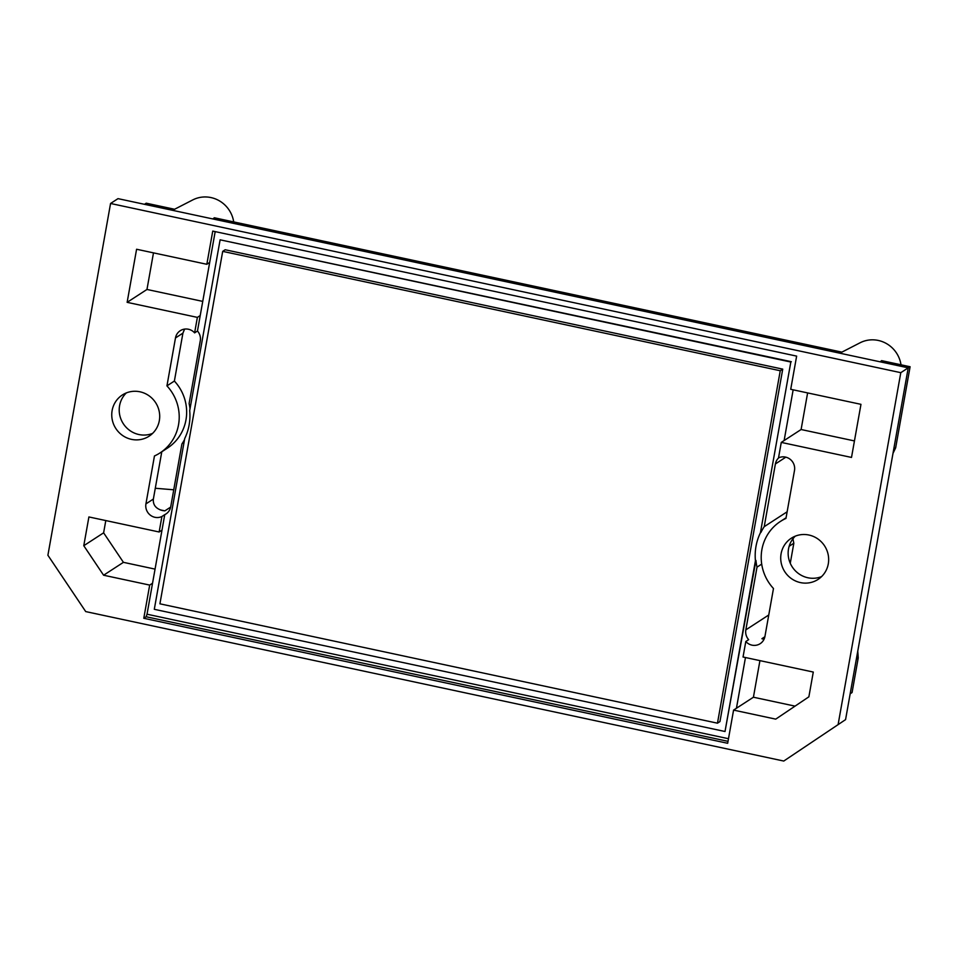 <?xml version="1.0" encoding="UTF-8"?>
<svg xmlns="http://www.w3.org/2000/svg" width="958" height="958" viewBox="0 0 958 958"><rect width="100%" height="100%" fill="white"/><g stroke="black" fill="none" stroke-linecap="round" stroke-linejoin="round"><path stroke-width="1.44" d="M857.769 651.105L858.224 657.954L856.332 659.188M783.764 761.047L845.567 719.626L908.232 367.836L118.002 198.641L110.565 203.479L47.9 555.257L85.717 611.587L783.764 761.047L845.567 719.626M182.918 333.133L174.38 381.056A44.547 43.038 -123 0 1 167.434 448.104L159.998 452.942A44.547 43.038 -123 0 0 166.943 385.882L175.482 337.958L182.918 333.133L184.595 329.109M161.782 451.781L153.364 499.058C152.837 504.866 155.855 508.698 162.417 510.542L164.848 510.865L170.656 507.093M126.312 392.936A24.561 23.722 -123 0 0 120.277 417.221A24.561 23.722 -123 0 0 138.934 434.537A24.561 23.722 -123 0 0 152.597 433.399M795.26 536.157A24.561 23.722 -123 0 0 789.224 560.454A24.561 23.722 -123 0 0 807.881 577.758A24.561 23.722 -123 0 0 821.545 576.62M155.28 488.257L173.745 489.801M154.298 609.312L725.014 731.505L755.431 560.741A53.121 51.313 -123 0 1 760.413 532.78L790.829 362.028L220.112 239.823L189.696 410.587A53.121 51.313 -123 0 1 184.714 438.548L154.298 609.312M780.255 370.746L222.699 251.367L225.178 249.751L782.734 369.129L719.949 721.578L717.47 723.182L780.255 370.746L782.734 369.129M184.535 439.566A53.121 51.313 57 0 1 181.9 444.009L170.728 506.746A11.424 11.029 57 0 1 164.752 514.65L147.029 614.21L146.131 616.748L143.784 618.281L727.673 743.288L733.577 710.106L775.729 719.135L808.875 696.825L813.282 672.049L743.037 657.008L745.803 641.525A11.424 11.029 -123 0 0 764.939 636.435L773.477 588.499A44.547 43.038 -123 0 1 780.411 521.451A44.547 43.038 -123 0 1 785.955 518.422L794.493 470.498A11.424 11.029 -123 0 0 778.507 457.888L781.273 442.404L851.506 457.433L860.967 404.336L790.721 389.295L796.637 356.113L212.748 231.094L206.832 264.288L136.587 249.248L127.139 302.345L197.372 317.385L194.618 332.869A11.424 11.029 -123 0 0 175.482 337.958M159.998 452.942A44.547 43.038 -123 0 1 154.454 455.972L145.927 503.896A11.424 11.029 -123 0 0 161.902 516.506L164.752 514.65M194.618 332.869L197.468 331.013A11.424 11.029 57 0 1 200.282 340.809L189.109 403.534A53.121 51.313 57 0 1 190.019 408.743M763.993 639.321L761.909 638.699L764.077 639.166M745.803 641.525L748.653 639.669A11.424 11.029 57 0 1 745.839 629.873L757.012 567.148A53.121 51.313 57 0 1 755.934 560.418L755.431 560.741M233.704 221.921A28.704 27.722 -123 0 0 192.726 199.935L172.524 210.317M212.88 218.963L214.317 217.765L841.89 352.137M790.829 362.028L760.413 532.78M838.13 724.452L900.795 372.674L110.565 203.479M908.232 367.836L900.795 372.674M893 453.374L895.67 447.769L910.1 366.746L881.611 360.639L880.186 361.837M850.165 693.808L852.069 692.526L858.224 657.954M174.584 209.263L146.215 203.192L144.478 204.317M161.902 516.506L159.148 531.989L88.902 516.949L83.777 545.713L103.596 575.219L149.688 585.087L143.784 618.281M159.327 420.634A24.561 23.722 -123 0 0 148.837 395.654A24.561 23.722 -123 0 0 122.349 394.983A24.561 23.722 -123 0 0 112.266 419.832A24.561 23.722 -123 0 0 131.497 439.363A24.561 23.722 -123 0 0 149.113 436.177A24.561 23.722 -123 0 0 159.327 420.634M828.287 563.867A24.561 23.722 -123 0 0 817.785 538.875A24.561 23.722 -123 0 0 791.308 538.216A24.561 23.722 -123 0 0 781.225 563.053A24.561 23.722 -123 0 0 800.445 582.596A24.561 23.722 -123 0 0 818.06 579.41A24.561 23.722 -123 0 0 828.287 563.867M152.538 583.242L149.688 585.087M854.452 440.931L801.104 429.519L784.123 440.548L793.152 389.822M801.104 429.519L807.618 392.912M161.998 530.145L159.148 531.989M795.044 706.13L753.419 697.22L736.439 708.249L745.468 657.523M725.014 731.505L755.934 560.418M791.332 361.705L220.112 239.823M760.915 532.456A53.121 51.313 57 0 1 764.221 526.672L775.393 463.947A11.424 11.029 57 0 1 778.794 457.756M215.179 231.62L197.468 331.013M736.439 708.249L733.577 710.106M155.052 569.112L123.426 562.334L103.596 575.219M200.222 315.529L197.372 317.385M784.123 440.548L781.273 442.404M166.943 385.882L174.38 381.056M789.153 546.264L793.835 543.234L790.266 563.256M761.694 564.106L757.012 567.148M793.835 543.234A53.121 51.313 57 0 1 793.008 538.695M850.177 693.76L852.069 692.526M753.419 697.22L759.933 660.625M910.1 366.746L908.208 367.968M901.011 364.794A28.704 27.722 -123 0 0 860.033 342.808L839.831 353.191M222.699 251.367L159.914 603.815L717.47 723.182M787.141 511.788L764.221 526.672M209.682 262.432L206.832 264.288M202.749 301.399L146.969 289.46L153.484 252.864M146.969 289.46L127.139 302.345M123.426 562.334L103.62 532.828L105.799 520.565M103.62 532.828L83.777 545.713M145.927 503.896L153.364 499.058M768.759 614.988L745.839 629.873M764.867 636.771L761.909 638.699M160.13 509.86L164.848 510.865M147.029 614.21L728.487 738.714M146.131 616.748L728.02 741.336M895.67 447.769L893.778 449.003M785.835 457.158L775.393 463.947M786.075 517.775L780.411 521.451"/></g></svg>
